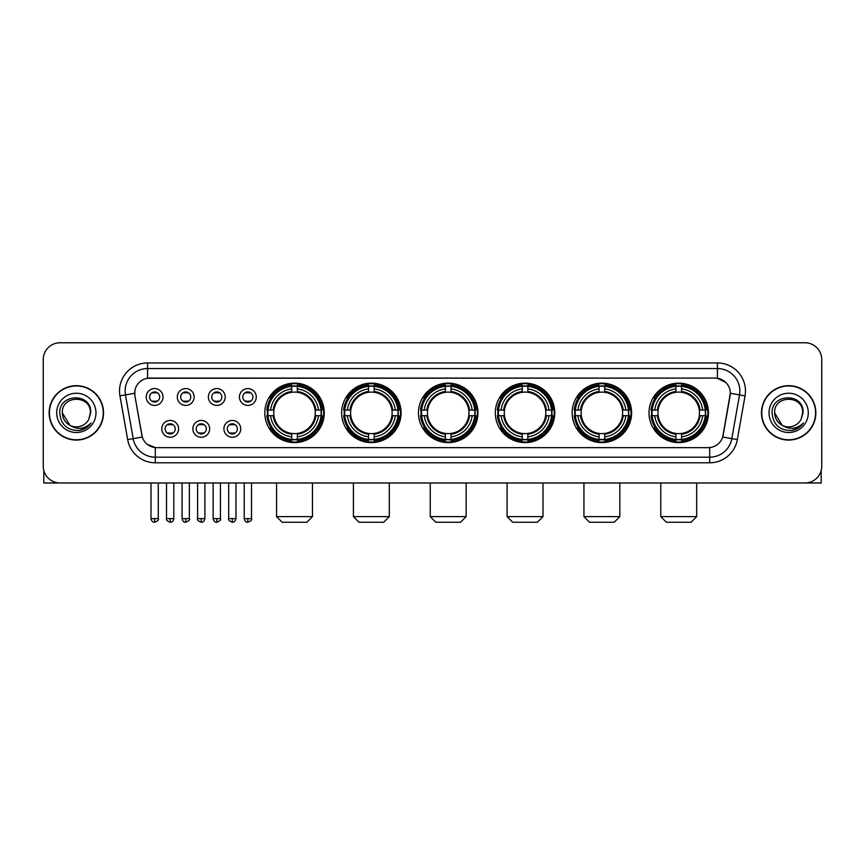 <?xml version="1.0" encoding="UTF-8"?>
<svg xmlns="http://www.w3.org/2000/svg" width="865" height="865" viewBox="0 0 865 865"><rect width="100%" height="100%" fill="white"/><g stroke="black" fill="none" stroke-linecap="round" stroke-linejoin="round"><path stroke-width="1.3" d="M572.154 412.864A29.724 29.724 0 0 0 601.889 442.599A29.724 29.724 0 0 0 631.612 412.864A29.724 29.724 0 0 0 601.889 383.141A29.724 29.724 0 0 0 572.154 412.864M341.643 412.864A29.724 29.724 0 0 0 371.366 442.599A29.724 29.724 0 0 0 401.09 412.864A29.724 29.724 0 0 0 371.366 383.141A29.724 29.724 0 0 0 341.643 412.864M418.476 412.864A29.724 29.724 0 0 0 448.2 442.599A29.724 29.724 0 0 0 477.934 412.864A29.724 29.724 0 0 0 448.2 383.141A29.724 29.724 0 0 0 418.476 412.864M495.321 412.864A29.724 29.724 0 0 0 525.044 442.599A29.724 29.724 0 0 0 554.768 412.864A29.724 29.724 0 0 0 525.044 383.141A29.724 29.724 0 0 0 495.321 412.864M648.999 412.864A29.724 29.724 0 0 0 678.722 442.599A29.724 29.724 0 0 0 708.457 412.864A29.724 29.724 0 0 0 678.722 383.141A29.724 29.724 0 0 0 648.999 412.864M264.798 412.864A29.724 29.724 0 0 0 294.522 442.599A29.724 29.724 0 0 0 324.245 412.864A29.724 29.724 0 0 0 294.522 383.141A29.724 29.724 0 0 0 264.798 412.864M209.665 428.856A8.412 8.412 0 0 1 201.253 437.268A8.412 8.412 0 0 1 192.841 428.856A8.412 8.412 0 0 1 201.253 420.444A8.412 8.412 0 0 1 209.665 428.856M196.204 428.856A5.049 5.049 0 0 0 201.253 433.906A5.049 5.049 0 0 0 206.303 428.856A5.049 5.049 0 0 0 201.253 423.807A5.049 5.049 0 0 0 196.204 428.856M240.74 428.856A8.412 8.412 0 0 1 232.317 437.268A8.412 8.412 0 0 1 223.905 428.856A8.412 8.412 0 0 1 232.317 420.444A8.412 8.412 0 0 1 240.74 428.856M227.279 428.856A5.049 5.049 0 0 0 232.317 433.906A5.049 5.049 0 0 0 237.367 428.856A5.049 5.049 0 0 0 232.317 423.807A5.049 5.049 0 0 0 227.279 428.856M178.59 428.856A8.412 8.412 0 0 1 170.178 437.268A8.412 8.412 0 0 1 161.766 428.856A8.412 8.412 0 0 1 170.178 420.444A8.412 8.412 0 0 1 178.59 428.856M165.129 428.856A5.049 5.049 0 0 0 170.178 433.906A5.049 5.049 0 0 0 175.227 428.856A5.049 5.049 0 0 0 170.178 423.807A5.049 5.049 0 0 0 165.129 428.856M194.128 396.992A8.412 8.412 0 0 1 185.715 405.415A8.412 8.412 0 0 1 177.303 396.992A8.412 8.412 0 0 1 185.715 388.58A8.412 8.412 0 0 1 194.128 396.992M180.666 396.992A5.049 5.049 0 0 0 185.715 402.041A5.049 5.049 0 0 0 190.765 396.992A5.049 5.049 0 0 0 185.715 391.953A5.049 5.049 0 0 0 180.666 396.992M225.203 396.992A8.412 8.412 0 0 1 216.791 405.415A8.412 8.412 0 0 1 208.368 396.992A8.412 8.412 0 0 1 216.791 388.58A8.412 8.412 0 0 1 225.203 396.992M211.741 396.992A5.049 5.049 0 0 0 216.791 402.041A5.049 5.049 0 0 0 221.829 396.992A5.049 5.049 0 0 0 216.791 391.953A5.049 5.049 0 0 0 211.741 396.992M256.267 396.992A8.412 8.412 0 0 1 247.855 405.415A8.412 8.412 0 0 1 239.443 396.992A8.412 8.412 0 0 1 247.855 388.58A8.412 8.412 0 0 1 256.267 396.992M242.806 396.992A5.049 5.049 0 0 0 247.855 402.041A5.049 5.049 0 0 0 252.904 396.992A5.049 5.049 0 0 0 247.855 391.953A5.049 5.049 0 0 0 242.806 396.992M163.053 396.992A8.412 8.412 0 0 1 154.64 405.415A8.412 8.412 0 0 1 146.228 396.992A8.412 8.412 0 0 1 154.64 388.58A8.412 8.412 0 0 1 163.053 396.992M149.591 396.992A5.049 5.049 0 0 0 154.64 402.041A5.049 5.049 0 0 0 159.69 396.992A5.049 5.049 0 0 0 154.64 391.953A5.049 5.049 0 0 0 149.591 396.992M127.674 439.615L119.954 395.867A28.048 28.048 0 0 1 147.569 362.954L717.431 362.954A28.048 28.048 0 0 1 745.046 395.867L737.326 439.615A28.048 28.048 0 0 1 709.711 462.786L155.289 462.786A28.048 28.048 0 0 1 127.674 439.615L133.188 438.642L125.479 394.894A22.436 22.436 0 0 1 147.569 368.555L717.431 368.555A22.436 22.436 0 0 1 739.521 394.894L731.812 438.642A22.436 22.436 0 0 1 709.711 457.174L155.289 457.174A22.436 22.436 0 0 1 133.188 438.642L142.292 437.03L134.908 395.867A15.148 15.148 0 0 1 149.818 378.091L715.182 378.091A15.148 15.148 0 0 1 730.092 395.867L723.172 435.127A15.148 15.148 0 0 1 708.262 447.648L156.738 447.648A15.148 15.148 0 0 1 141.828 435.127L134.908 395.867L134.843 390.991M267.469 415.676A27.204 27.204 0 0 1 267.469 410.064M651.669 415.676A27.204 27.204 0 0 1 651.669 410.064M497.991 415.676A27.204 27.204 0 0 1 497.991 410.064M421.147 415.676A27.204 27.204 0 0 1 421.147 410.064M344.302 415.676A27.204 27.204 0 0 1 344.302 410.064M574.825 415.676A27.204 27.204 0 0 1 574.825 410.064M49.143 412.864A27.204 27.204 0 0 0 76.347 440.069A27.204 27.204 0 0 0 103.541 412.864A27.204 27.204 0 0 0 76.347 385.671A27.204 27.204 0 0 0 49.143 412.864M761.46 412.864A27.204 27.204 0 0 0 788.653 440.069A27.204 27.204 0 0 0 815.857 412.864A27.204 27.204 0 0 0 788.653 385.671A27.204 27.204 0 0 0 761.46 412.864M147.569 362.954L147.569 378.264L715.182 378.091L717.431 378.264L725.886 382.525M708.262 447.648L156.738 447.648M155.289 462.786L155.289 447.573L147.201 444.264M745.046 395.867L730.33 393.272L722.707 437.03L737.326 439.615M821.75 359.581A16.824 16.824 0 0 0 804.926 342.756L60.074 342.756A16.824 16.824 0 0 0 43.25 359.581L43.25 466.149A16.824 16.824 0 0 0 60.074 482.984L804.926 482.984A16.824 16.824 0 0 0 821.75 466.149L821.75 359.581L821.75 466.149M43.25 359.581L43.25 466.149M804.926 342.756L60.074 342.756M60.074 482.984L804.926 482.984M103.259 412.864A26.923 26.923 0 0 0 76.347 385.952A26.923 26.923 0 0 0 49.424 412.864A26.923 26.923 0 0 0 76.347 439.788A26.923 26.923 0 0 0 103.259 412.864M69.946 425.342L62.323 412.864C61.458 394.775 91.225 394.775 90.36 412.864L88.825 419.255L90.706 412.864C92.09 392.624 59.112 393.121 59.728 412.864C60.842 424.802 67.416 430.662 79.45 430.478C84.348 429.527 88.23 427.029 91.095 422.963C84.629 429.181 77.612 429.992 70.043 425.396A14.024 14.024 0 0 0 88.825 419.255L90.36 413.059M70.043 425.396C65.145 422.693 62.572 418.519 62.323 412.864M56.712 412.864A19.636 19.636 0 0 0 76.347 432.5A19.636 19.636 0 0 0 95.972 412.864A19.636 19.636 0 0 0 76.347 393.24A19.636 19.636 0 0 0 56.712 412.864M91.052 423.017L86.089 427.861M85.97 427.937L79.537 430.456M43.812 470.463L43.812 482.984L108.871 482.984M815.576 412.864A26.923 26.923 0 0 0 788.653 385.952A26.923 26.923 0 0 0 761.741 412.864A26.923 26.923 0 0 0 788.653 439.788A26.923 26.923 0 0 0 815.576 412.864M782.176 425.299L774.64 412.864C773.775 394.775 803.542 394.775 802.677 412.864L801.141 419.255L803.023 412.864C804.407 392.624 771.429 393.121 772.045 412.864C773.159 424.802 779.733 430.662 791.767 430.478C796.665 429.527 800.547 427.029 803.412 422.963C796.946 429.181 789.929 429.992 782.36 425.396L782.349 425.396A14.024 14.024 0 0 0 801.141 419.255L802.677 413.059M782.36 425.396C777.462 422.693 774.889 418.519 774.64 412.864M769.028 412.864A19.636 19.636 0 0 0 788.653 432.5A19.636 19.636 0 0 0 808.288 412.864A19.636 19.636 0 0 0 788.653 393.24A19.636 19.636 0 0 0 769.028 412.864M797.595 428.348L791.853 430.456M306.859 522.244L282.185 522.244L276.573 516.632L312.47 516.632L306.859 522.244M297.333 439.42L297.333 440.545A27.821 27.821 0 0 0 322.202 415.676L321.077 415.676A26.696 26.696 0 0 1 297.333 439.42L297.333 436.825A24.123 24.123 0 0 0 318.482 415.676L315.087 415.676A20.749 20.749 0 0 0 297.333 392.31L297.333 386.32A26.696 26.696 0 0 1 321.077 410.064L322.202 410.064A27.821 27.821 0 0 0 297.333 385.195L297.333 386.32M267.977 415.676L266.842 415.676A27.821 27.821 0 0 0 291.721 440.545L291.721 439.42A26.696 26.696 0 0 1 267.977 415.676L270.572 415.676A24.123 24.123 0 0 0 291.721 436.825L291.721 433.43A20.749 20.749 0 0 0 315.087 415.676L315.92 415.676A21.571 21.571 0 0 1 297.333 434.262L297.333 436.825M291.721 386.32L291.721 385.195A27.821 27.821 0 0 0 266.842 410.064L267.977 410.064A26.696 26.696 0 0 1 291.721 386.32L291.721 388.915A24.123 24.123 0 0 0 270.572 410.064L273.956 410.064A20.749 20.749 0 0 0 291.721 433.43L291.721 434.262A21.571 21.571 0 0 1 273.135 415.676L270.572 415.676M268.031 415.676A26.642 26.642 0 0 1 268.031 410.064M297.333 386.374A26.642 26.642 0 0 0 291.721 386.374M321.012 410.064A26.642 26.642 0 0 1 321.012 415.676M321.077 410.064L318.482 410.064A24.123 24.123 0 0 0 297.333 388.915M318.482 415.676L321.077 415.676M291.721 436.825L291.721 439.42M315.087 410.064L318.482 410.064M297.333 433.462L297.333 434.262M291.721 433.43A20.749 20.749 0 0 1 273.956 415.676L273.135 415.676M297.333 439.366A26.642 26.642 0 0 1 291.721 439.366M270.572 410.064L267.977 410.064M291.721 392.267L291.721 388.915M297.333 392.31A20.749 20.749 0 0 0 273.956 410.064L273.135 410.064A21.571 21.571 0 0 1 291.721 391.477M297.333 392.278L297.333 391.477A21.571 21.571 0 0 1 315.92 410.064M271.188 397.727L269.599 397.727A29.161 29.161 0 0 1 323.694 412.864A29.161 29.161 0 0 1 269.599 428.013L271.188 428.013M383.703 522.244L359.029 522.244L353.417 516.632L389.315 516.632L383.703 522.244M374.167 439.42L374.167 440.545A27.821 27.821 0 0 0 399.046 415.676L397.911 415.676A26.696 26.696 0 0 1 374.167 439.42L374.167 436.825A24.123 24.123 0 0 0 395.316 415.676L391.932 415.676A20.749 20.749 0 0 0 374.167 392.31L374.167 386.32A26.696 26.696 0 0 1 397.911 410.064L399.046 410.064A27.821 27.821 0 0 0 374.167 385.195L374.167 386.32M344.811 415.676L343.686 415.676A27.821 27.821 0 0 0 368.555 440.545L368.555 439.42A26.696 26.696 0 0 1 344.811 415.676L347.406 415.676A24.123 24.123 0 0 0 368.555 436.825L368.555 433.43A20.749 20.749 0 0 0 391.932 415.676L392.753 415.676A21.571 21.571 0 0 1 374.167 434.262L374.167 436.825M368.555 386.32L368.555 385.195A27.821 27.821 0 0 0 343.686 410.064L344.811 410.064A26.696 26.696 0 0 1 368.555 386.32L368.555 388.915A24.123 24.123 0 0 0 347.406 410.064L350.801 410.064A20.749 20.749 0 0 0 368.555 433.43L368.555 434.262A21.571 21.571 0 0 1 349.968 415.676L347.406 415.676M344.875 415.676A26.642 26.642 0 0 1 344.875 410.064M374.167 386.374A26.642 26.642 0 0 0 368.555 386.374M397.857 410.064A26.642 26.642 0 0 1 397.857 415.676M397.911 410.064L395.316 410.064A24.123 24.123 0 0 0 374.167 388.915M395.316 415.676L397.911 415.676M368.555 436.825L368.555 439.42M391.932 410.064L395.316 410.064M374.167 433.462L374.167 434.262M368.555 433.43A20.749 20.749 0 0 1 350.801 415.676L349.968 415.676M374.167 439.366A26.642 26.642 0 0 1 368.555 439.366M347.406 410.064L344.811 410.064M368.555 392.267L368.555 388.915M374.167 392.31A20.749 20.749 0 0 0 350.801 410.064L349.968 410.064A21.571 21.571 0 0 1 368.555 391.477M374.167 392.278L374.167 391.477A21.571 21.571 0 0 1 392.753 410.064M348.033 397.727L346.443 397.727A29.161 29.161 0 0 1 400.527 412.864A29.161 29.161 0 0 1 346.443 428.013L348.033 428.013M460.548 522.244L435.863 522.244L430.262 516.632L466.149 516.632L460.548 522.244M451.011 439.42L451.011 440.545A27.821 27.821 0 0 0 475.88 415.676L474.755 415.676A26.696 26.696 0 0 1 451.011 439.42L451.011 436.825A24.123 24.123 0 0 0 472.16 415.676L468.765 415.676A20.749 20.749 0 0 0 451.011 392.31L451.011 386.32A26.696 26.696 0 0 1 474.755 410.064L475.88 410.064A27.821 27.821 0 0 0 451.011 385.195L451.011 386.32M421.655 415.676L420.531 415.676A27.821 27.821 0 0 0 445.399 440.545L445.399 439.42A26.696 26.696 0 0 1 421.655 415.676L424.25 415.676A24.123 24.123 0 0 0 445.399 436.825L445.399 433.43A20.749 20.749 0 0 0 468.765 415.676L469.598 415.676A21.571 21.571 0 0 1 451.011 434.262L451.011 436.825M445.399 386.32L445.399 385.195A27.821 27.821 0 0 0 420.531 410.064L421.655 410.064A26.696 26.696 0 0 1 445.399 386.32L445.399 388.915A24.123 24.123 0 0 0 424.25 410.064L427.645 410.064A20.749 20.749 0 0 0 445.399 433.43L445.399 434.262A21.571 21.571 0 0 1 426.813 415.676L424.25 415.676M421.709 415.676A26.642 26.642 0 0 1 421.709 410.064M451.011 386.374A26.642 26.642 0 0 0 445.399 386.374M474.701 410.064A26.642 26.642 0 0 1 474.701 415.676M474.755 410.064L472.16 410.064A24.123 24.123 0 0 0 451.011 388.915M472.16 415.676L474.755 415.676M445.399 436.825L445.399 439.42M468.765 410.064L472.16 410.064M451.011 433.462L451.011 434.262M445.399 433.43A20.749 20.749 0 0 1 427.645 415.676L426.813 415.676M451.011 439.366A26.642 26.642 0 0 1 445.399 439.366M424.25 410.064L421.655 410.064M445.399 392.267L445.399 388.915M451.011 392.31A20.749 20.749 0 0 0 427.645 410.064L426.813 410.064A21.571 21.571 0 0 1 445.399 391.477M451.011 392.278L451.011 391.477A21.571 21.571 0 0 1 469.598 410.064M424.866 397.727L423.277 397.727A29.161 29.161 0 0 1 477.372 412.864A29.161 29.161 0 0 1 423.277 428.013L424.866 428.013M537.381 522.244L512.707 522.244L507.095 516.632L542.993 516.632L537.381 522.244M527.845 439.42L527.845 440.545A27.821 27.821 0 0 0 552.724 415.676L551.6 415.676A26.696 26.696 0 0 1 527.845 439.42L527.845 436.825A24.123 24.123 0 0 0 548.994 415.676L545.61 415.676A20.749 20.749 0 0 0 527.845 392.31L527.845 386.32A26.696 26.696 0 0 1 551.6 410.064L552.724 410.064A27.821 27.821 0 0 0 527.845 385.195L527.845 386.32M498.5 415.676L497.364 415.676A27.821 27.821 0 0 0 522.244 440.545L522.244 439.42A26.696 26.696 0 0 1 498.5 415.676L501.095 415.676A24.123 24.123 0 0 0 522.244 436.825L522.244 433.43A20.749 20.749 0 0 0 545.61 415.676L546.431 415.676A21.571 21.571 0 0 1 527.845 434.262L527.845 436.825M522.244 386.32L522.244 385.195A27.821 27.821 0 0 0 497.364 410.064L498.5 410.064A26.696 26.696 0 0 1 522.244 386.32L522.244 388.915A24.123 24.123 0 0 0 501.095 410.064L504.479 410.064A20.749 20.749 0 0 0 522.244 433.43L522.244 434.262A21.571 21.571 0 0 1 503.657 415.676L501.095 415.676M498.554 415.676A26.642 26.642 0 0 1 498.554 410.064M527.845 386.374A26.642 26.642 0 0 0 522.244 386.374M551.535 410.064A26.642 26.642 0 0 1 551.535 415.676M551.6 410.064L548.994 410.064A24.123 24.123 0 0 0 527.845 388.915M548.994 415.676L551.6 415.676M522.244 436.825L522.244 439.42M545.61 410.064L548.994 410.064M527.845 433.462L527.845 434.262M522.244 433.43A20.749 20.749 0 0 1 504.479 415.676L503.657 415.676M527.845 439.366A26.642 26.642 0 0 1 522.244 439.366M501.095 410.064L498.5 410.064M522.244 392.267L522.244 388.915M527.845 392.31A20.749 20.749 0 0 0 504.479 410.064L503.657 410.064A21.571 21.571 0 0 1 522.244 391.477M527.845 392.278L527.845 391.477A21.571 21.571 0 0 1 546.431 410.064M501.711 397.727L500.121 397.727A29.161 29.161 0 0 1 554.205 412.864A29.161 29.161 0 0 1 500.121 428.013L501.711 428.013M614.226 522.244L589.541 522.244L583.94 516.632L619.837 516.632L614.226 522.244M604.689 439.42L604.689 440.545A27.821 27.821 0 0 0 629.569 415.676L628.433 415.676A26.696 26.696 0 0 1 604.689 439.42L604.689 436.825A24.123 24.123 0 0 0 625.838 415.676L622.443 415.676A20.749 20.749 0 0 0 604.689 392.31L604.689 386.32A26.696 26.696 0 0 1 628.433 410.064L629.569 410.064A27.821 27.821 0 0 0 604.689 385.195L604.689 386.32M575.333 415.676L574.209 415.676A27.821 27.821 0 0 0 599.077 440.545L599.077 439.42A26.696 26.696 0 0 1 575.333 415.676L577.928 415.676A24.123 24.123 0 0 0 599.077 436.825L599.077 433.43A20.749 20.749 0 0 0 622.443 415.676L623.276 415.676A21.571 21.571 0 0 1 604.689 434.262L604.689 436.825M599.077 386.32L599.077 385.195A27.821 27.821 0 0 0 574.209 410.064L575.333 410.064A26.696 26.696 0 0 1 599.077 386.32L599.077 388.915A24.123 24.123 0 0 0 577.928 410.064L581.323 410.064A20.749 20.749 0 0 0 599.077 433.43L599.077 434.262A21.571 21.571 0 0 1 580.491 415.676L577.928 415.676M575.387 415.676A26.642 26.642 0 0 1 575.387 410.064M604.689 386.374A26.642 26.642 0 0 0 599.077 386.374M628.379 410.064A26.642 26.642 0 0 1 628.379 415.676M628.433 410.064L625.838 410.064A24.123 24.123 0 0 0 604.689 388.915M625.838 415.676L628.433 415.676M599.077 436.825L599.077 439.42M622.443 410.064L625.838 410.064M604.689 433.462L604.689 434.262M599.077 433.43A20.749 20.749 0 0 1 581.323 415.676L580.491 415.676M604.689 439.366A26.642 26.642 0 0 1 599.077 439.366M577.928 410.064L575.333 410.064M599.077 392.267L599.077 388.915M604.689 392.31A20.749 20.749 0 0 0 581.323 410.064L580.491 410.064A21.571 21.571 0 0 1 599.077 391.477M604.689 392.278L604.689 391.477A21.571 21.571 0 0 1 623.276 410.064M578.544 397.727L576.955 397.727A29.161 29.161 0 0 1 631.05 412.864A29.161 29.161 0 0 1 576.955 428.013L578.544 428.013M691.07 522.244L666.385 522.244L660.774 516.632L696.671 516.632L691.07 522.244M681.534 439.42L681.534 440.545A27.821 27.821 0 0 0 706.402 415.676L705.278 415.676A26.696 26.696 0 0 1 681.534 439.42L681.534 436.825A24.123 24.123 0 0 0 702.683 415.676L699.288 415.676A20.749 20.749 0 0 0 681.534 392.31L681.534 386.32A26.696 26.696 0 0 1 705.278 410.064L706.402 410.064A27.821 27.821 0 0 0 681.534 385.195L681.534 386.32M652.178 415.676L651.053 415.676A27.821 27.821 0 0 0 675.922 440.545L675.922 439.42A26.696 26.696 0 0 1 652.178 415.676L654.773 415.676A24.123 24.123 0 0 0 675.922 436.825L675.922 433.43A20.749 20.749 0 0 0 699.288 415.676L700.12 415.676A21.571 21.571 0 0 1 681.534 434.262L681.534 436.825M675.922 386.32L675.922 385.195A27.821 27.821 0 0 0 651.053 410.064L652.178 410.064A26.696 26.696 0 0 1 675.922 386.32L675.922 388.915A24.123 24.123 0 0 0 654.773 410.064L658.168 410.064A20.749 20.749 0 0 0 675.922 433.43L675.922 434.262A21.571 21.571 0 0 1 657.335 415.676L654.773 415.676M652.232 415.676A26.642 26.642 0 0 1 652.232 410.064M681.534 386.374A26.642 26.642 0 0 0 675.922 386.374M705.224 410.064A26.642 26.642 0 0 1 705.224 415.676M705.278 410.064L702.683 410.064A24.123 24.123 0 0 0 681.534 388.915M702.683 415.676L705.278 415.676M675.922 436.825L675.922 439.42M699.288 410.064L702.683 410.064M681.534 433.462L681.534 434.262M675.922 433.43A20.749 20.749 0 0 1 658.168 415.676L657.335 415.676M681.534 439.366A26.642 26.642 0 0 1 675.922 439.366M654.773 410.064L652.178 410.064M675.922 392.267L675.922 388.915M681.534 392.31A20.749 20.749 0 0 0 658.168 410.064L657.335 410.064A21.571 21.571 0 0 1 675.922 391.477M681.534 392.278L681.534 391.477A21.571 21.571 0 0 1 700.12 410.064M655.389 397.727L653.799 397.727A29.161 29.161 0 0 1 707.894 412.864A29.161 29.161 0 0 1 653.799 428.013L655.389 428.013M152.954 401.76L152.954 400.96A4.303 4.303 0 0 0 156.327 400.96L156.327 401.76M156.327 392.234L156.327 393.034A4.303 4.303 0 0 0 152.954 393.034L152.954 392.234M184.029 401.76L184.029 400.96A4.303 4.303 0 0 0 187.391 400.96L187.391 401.76M187.391 392.234L187.391 393.034A4.303 4.303 0 0 0 184.029 393.034L184.029 392.234M215.104 401.76L215.104 400.96A4.303 4.303 0 0 0 218.467 400.96L218.467 401.76M218.467 392.234L218.467 393.034A4.303 4.303 0 0 0 215.104 393.034L215.104 392.234M246.179 401.76L246.179 400.96A4.303 4.303 0 0 0 249.542 400.96L249.542 401.76M249.542 392.234L249.542 393.034A4.303 4.303 0 0 0 246.179 393.034L246.179 392.234M168.491 433.614L168.491 432.814A4.303 4.303 0 0 0 171.865 432.814L171.865 433.614M171.865 424.099L171.865 424.899A4.303 4.303 0 0 0 168.491 424.899L168.491 424.099M199.566 433.614L199.566 432.814A4.303 4.303 0 0 0 202.929 432.814L202.929 433.614M202.929 424.099L202.929 424.899A4.303 4.303 0 0 0 199.566 424.899L199.566 424.099M230.641 433.614L230.641 432.814A4.303 4.303 0 0 0 234.004 432.814L234.004 433.614M234.004 424.099L234.004 424.899A4.303 4.303 0 0 0 230.641 424.899L230.641 424.099M821.188 470.463L821.188 482.984L756.129 482.984M717.431 362.954L717.431 378.264M119.954 395.867L125.479 394.894A22.436 22.436 0 0 1 125.133 390.991M125.479 394.894L134.67 393.272M709.711 447.573L709.711 462.786M297.333 433.43A20.749 20.749 0 0 0 315.087 415.676M291.721 439.615A26.891 26.891 0 0 0 297.333 439.615M321.272 415.676A26.891 26.891 0 0 0 321.272 410.064M297.333 386.125A26.891 26.891 0 0 0 291.721 386.125M374.167 433.43A20.749 20.749 0 0 0 391.932 415.676M368.555 439.615A26.891 26.891 0 0 0 374.167 439.615M398.105 415.676A26.891 26.891 0 0 0 398.105 410.064M374.167 386.125A26.891 26.891 0 0 0 368.555 386.125M451.011 433.43A20.749 20.749 0 0 0 468.765 415.676M445.399 439.615A26.891 26.891 0 0 0 451.011 439.615M474.95 415.676A26.891 26.891 0 0 0 474.95 410.064M451.011 386.125A26.891 26.891 0 0 0 445.399 386.125M527.845 433.43A20.749 20.749 0 0 0 545.61 415.676M522.244 439.615A26.891 26.891 0 0 0 527.845 439.615M551.794 415.676A26.891 26.891 0 0 0 551.794 410.064M527.845 386.125A26.891 26.891 0 0 0 522.244 386.125M604.689 433.43A20.749 20.749 0 0 0 622.443 415.676M599.077 439.615A26.891 26.891 0 0 0 604.689 439.615M628.628 415.676A26.891 26.891 0 0 0 628.628 410.064M604.689 386.125A26.891 26.891 0 0 0 599.077 386.125M681.534 433.43A20.749 20.749 0 0 0 699.288 415.676M675.922 439.615A26.891 26.891 0 0 0 681.534 439.615M705.472 415.676A26.891 26.891 0 0 0 705.472 410.064M681.534 386.125A26.891 26.891 0 0 0 675.922 386.125M154.64 518.6L150.997 518.6C151.635 521.195 152.846 522.406 154.64 522.244L154.64 518.6L158.284 518.6L158.284 482.984M185.715 518.6L182.072 518.6C182.699 521.195 183.921 522.406 185.715 522.244L185.715 518.6L189.359 518.6L189.359 482.984M216.791 518.6L213.136 518.6C213.774 521.195 214.996 522.406 216.791 522.244L216.791 518.6L220.434 518.6L220.434 482.984M247.855 518.6L244.211 518.6C244.849 521.195 246.06 522.406 247.855 522.244L247.855 518.6L251.51 518.6L251.51 482.984M170.178 518.6L166.534 518.6C165.788 519.757 167.01 520.979 170.178 522.244L170.178 518.6L173.822 518.6L173.822 482.984M201.253 518.6L197.609 518.6C196.863 519.757 198.074 520.979 201.253 522.244L201.253 518.6L204.897 518.6L204.897 482.984M232.317 518.6L228.674 518.6C227.938 519.757 229.149 520.979 232.317 522.244L232.317 518.6L235.972 518.6L235.972 482.984M312.47 482.984L312.47 516.632M276.573 482.984L276.573 516.632M389.315 482.984L389.315 516.632M353.417 482.984L353.417 516.632M466.149 482.984L466.149 516.632M430.262 482.984L430.262 516.632M542.993 482.984L542.993 516.632M507.095 482.984L507.095 516.632M619.837 482.984L619.837 516.632M583.94 482.984L583.94 516.632M696.671 482.984L696.671 516.632M660.774 482.984L660.774 516.632M150.997 518.6L150.997 482.984M158.284 518.6C159.03 519.757 157.808 520.979 154.64 522.244M182.072 518.6L182.072 482.984M189.359 518.6C190.095 519.757 188.884 520.979 185.715 522.244M213.136 518.6L213.136 482.984M220.434 518.6C221.17 519.757 219.959 520.979 216.791 522.244M244.211 518.6L244.211 482.984M251.51 518.6C252.245 519.757 251.034 520.979 247.855 522.244M166.534 518.6L166.534 482.984M173.822 518.6C173.184 521.195 171.973 522.406 170.178 522.244M197.609 518.6L197.609 482.984M204.897 518.6C204.259 521.195 203.048 522.406 201.253 522.244M228.674 518.6L228.674 482.984M235.972 518.6C235.334 521.195 234.112 522.406 232.317 522.244"/></g></svg>
